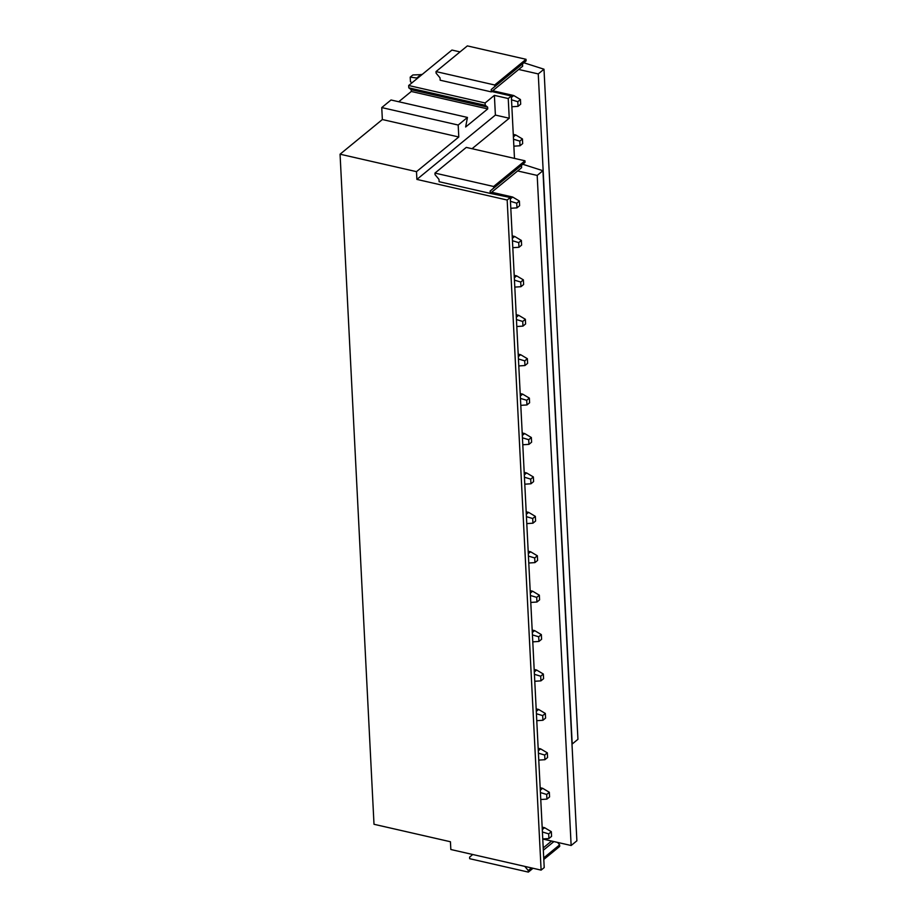 <?xml version="1.0" encoding="UTF-8"?>
<svg xmlns="http://www.w3.org/2000/svg" width="918" height="918" viewBox="0 0 918 918"><rect width="100%" height="100%" fill="white"/><g stroke="black" fill="none" stroke-linecap="round" stroke-linejoin="round"><path stroke-width="1.38" d="M523.857 62.768L543.995 69.217L577.938 739.311L572.201 744.016L538.258 73.922L518.693 69.458L491.761 91.525L511.326 96L508.239 98.524L509.238 118.238L472.047 148.716M514.482 158.401L511.326 96M543.995 69.217L538.258 73.922M508.239 98.524L494.389 95.369L485.117 102.965L408.682 85.512L451.943 50.054L460.033 51.901M518.693 69.458L522.675 66.199L522.549 63.87L526.117 60.852L526.037 59.303L467.354 45.9L436.004 71.593L436.084 73.142L440.043 77.881L440.158 80.21L491.325 91.892L491.21 89.562L494.768 86.544L494.687 84.995L436.004 71.593M510.259 197.496L544.213 867.59L541.115 870.115L507.172 200.032L510.259 197.496L490.258 193.388L490.143 191.059L493.712 188.041L493.632 186.492L434.948 173.089L435.029 174.638L438.988 179.377L439.102 181.707L490.258 193.388M381.75 107.578L458.185 125.043L467.457 117.435L391.022 99.982L381.75 107.578L382.358 119.535L340.062 154.201L374.005 824.284L450.44 841.749L450.83 849.506L541.115 870.115M571.145 845.512L537.191 175.418L542.94 170.714L576.883 840.808L571.145 845.512L542.767 839.029M408.682 85.512L408.797 87.841L411.195 89.677L411.287 91.467L487.722 108.921L465.644 127.005L467.457 117.435M411.287 91.467L398.733 101.749M411.195 89.677L487.63 107.131L487.722 108.921M408.797 87.841L485.243 105.295L487.63 107.131M485.117 102.965L485.243 105.295M382.358 119.535L458.793 136.989L458.185 125.043M537.191 175.418L517.637 170.955L490.705 193.032M542.94 170.714L522.79 164.265M517.637 170.955L521.608 167.696L521.493 165.366L525.05 162.348L524.981 160.799L466.287 147.396L434.948 173.089M557.593 842.426L559.624 844.858L559.705 846.407L543.8 859.455M340.062 154.201L416.497 171.655L458.793 136.989M416.497 171.655L416.887 179.412L507.172 200.032M494.389 95.369L495.387 115.071L509.238 118.238M495.387 115.071L416.887 179.412M551.58 841.049L543.215 847.911M553.898 841.576L543.33 850.229M524.809 866.397L528.286 870.551L528.355 872.1L469.672 858.697L469.603 857.148L472.724 854.497M559.624 844.858L543.72 857.894M531.488 867.923L528.286 870.551M533.025 868.267L528.355 872.1M524.981 160.799L493.632 186.492M525.05 162.348L493.712 188.041M521.493 165.366L490.143 191.059M526.037 59.303L494.687 84.995M526.117 60.852L494.768 86.544M522.549 63.87L491.21 89.562M551.328 831.697L548.689 833.877L548.918 838.524L551.569 836.355L551.328 831.697L544.615 827.703L542.159 827.152M542.4 831.983L548.689 833.877M544.615 827.703L542.286 829.62M542.756 838.937L548.918 838.524M549.331 792.28L546.692 794.46L546.921 799.108L549.572 796.939L549.331 792.28L542.618 788.287L540.163 787.736M540.404 792.567L546.692 794.46M542.618 788.287L540.289 790.203M540.759 799.521L546.921 799.108M547.335 752.863L544.684 755.044L544.925 759.691L547.576 757.522L547.335 752.863L540.622 748.87L538.166 748.319M538.407 753.15L544.684 755.044M540.622 748.87L538.292 750.786M538.763 760.104L544.925 759.691M545.338 713.447L542.687 715.615L542.928 720.274L545.579 718.105L545.338 713.447L538.625 709.453L536.169 708.891M536.41 713.734L542.687 715.615M538.625 709.453L536.296 711.37M536.766 720.687L542.928 720.274M543.341 674.03L540.691 676.199L540.931 680.858L543.582 678.689L543.341 674.03L536.628 670.037L534.173 669.474M534.414 674.317L540.691 676.199M536.628 670.037L534.299 671.942M534.769 681.271L540.931 680.858M541.345 634.613L538.694 636.782L538.935 641.441L541.586 639.272L541.345 634.613L534.632 630.62L532.176 630.058M532.417 634.9L538.694 636.782M534.632 630.62L532.302 632.525M532.773 641.854L538.935 641.441M539.348 595.197L536.697 597.366L536.938 602.024L539.589 599.856L539.348 595.197L532.635 591.203L530.179 590.641M530.42 595.484L536.697 597.366M532.635 591.203L530.306 593.108M530.776 602.438L536.938 602.024M537.351 555.78L534.701 557.949L534.942 562.608L537.592 560.439L537.351 555.78L530.638 551.787L528.183 551.225M528.424 556.067L534.701 557.949M530.638 551.787L528.309 553.692M528.779 563.021L534.942 562.608M535.355 516.364L532.704 518.532L532.945 523.191L535.596 521.022L535.355 516.364L528.642 512.37L526.186 511.808M526.427 516.65L532.704 518.532M528.642 512.37L526.312 514.275M526.783 523.604L532.945 523.191M533.358 476.947L530.707 479.116L530.948 483.775L533.599 481.606L533.358 476.947L526.645 472.954L524.189 472.391M524.43 477.234L530.707 479.116M526.645 472.954L524.316 474.858M524.786 484.188L530.948 483.775M531.361 437.53L528.711 439.699L528.952 444.358L531.602 442.189L531.361 437.53L524.648 433.537L522.193 432.975M522.434 437.817L528.711 439.699M524.648 433.537L522.319 435.442M522.79 444.771L528.952 444.358M529.365 398.114L526.714 400.282L526.955 404.941L529.606 402.772L529.365 398.114L522.652 394.12L520.196 393.558M520.437 398.401L526.714 400.282M522.652 394.12L520.322 396.025M520.793 405.354L526.955 404.941M527.368 358.697L524.717 360.866L524.958 365.525L527.609 363.356L527.368 358.697L520.655 354.704L518.2 354.141M518.441 358.984L524.717 360.866M520.655 354.704L518.326 356.609M518.796 365.938L524.958 365.525M525.371 319.28L522.721 321.449L522.962 326.108L525.612 323.939L525.371 319.28L518.659 315.287L516.203 314.725M516.444 319.567L522.721 321.449M518.659 315.287L516.329 317.192M516.8 326.521L522.962 326.108M523.375 279.864L520.724 282.033L520.965 286.691L523.616 284.511L523.375 279.864L516.662 275.87L514.206 275.308M514.447 280.151L520.724 282.033M516.662 275.87L514.332 277.775M514.803 287.104L520.965 286.691M522.675 143.598L522.445 138.951L519.795 141.12L520.024 145.767L522.675 143.598M513.862 146.18L520.024 145.767M513.391 136.862L515.721 134.957L522.445 138.951M513.518 139.238L519.795 141.12M513.265 134.395L515.721 134.957M521.378 240.447L518.727 242.616L518.968 247.275L521.619 245.095L521.378 240.447L514.665 236.454L512.21 235.892M512.451 240.734L518.727 242.616M514.665 236.454L512.336 238.359M512.806 247.688L518.968 247.275M520.678 104.182L520.449 99.523L517.798 101.703L518.027 106.35L520.678 104.182M511.865 106.763L518.027 106.35M511.395 97.446L513.724 95.529L520.449 99.523M511.521 99.821L517.798 101.703M412.056 82.746L410.449 81.782L410.208 77.135L412.859 74.966L422.005 74.587M416.818 78.845L416.772 78.019L417.587 78.214M492.725 90.744L513.724 95.529M410.208 77.135L416.772 78.019L421.19 74.404M519.381 201.031L516.731 203.199L516.972 207.858L519.622 205.678L519.381 201.031L512.669 197.037L491.669 192.241M510.454 201.317L516.731 203.199M512.669 197.037L510.339 198.942M510.81 208.271L516.972 207.858"/></g></svg>

